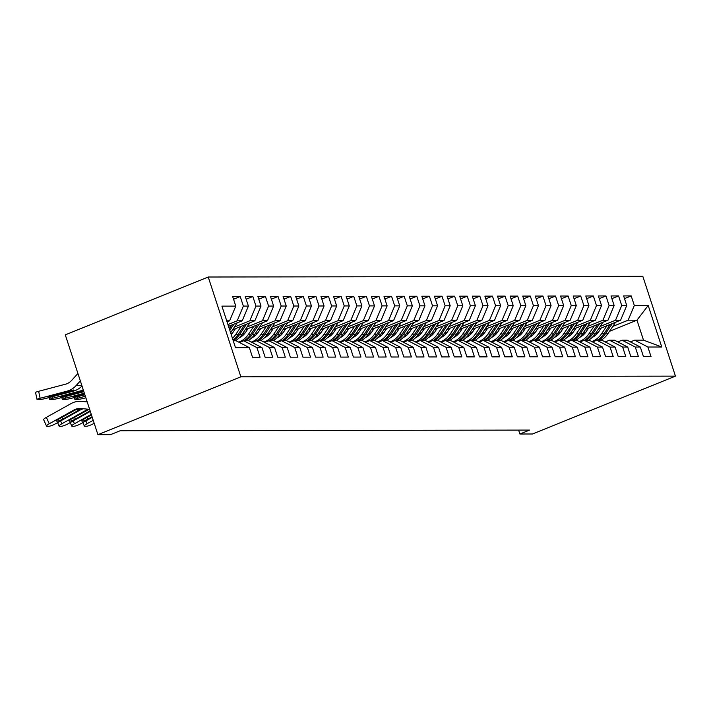 <?xml version="1.0" encoding="UTF-8"?>
<svg xmlns="http://www.w3.org/2000/svg" width="711" height="711" viewBox="0 0 711 711"><rect width="100%" height="100%" fill="white"/><g stroke="black" fill="none" stroke-linecap="round" stroke-linejoin="round"><path stroke-width="1.07" d="M518.612 430.102L519.892 434.012L529.579 430.084L120.212 430.733L110.525 434.652L97.914 434.67L65.288 334.863L208.234 277.014L642.824 276.33L675.45 376.137L240.86 376.821L208.234 277.014M609.505 331.308L636.976 320.19L648.192 305.463L634.319 305.49L631.19 295.909L623.618 295.927L626.747 305.499L621.707 305.508L618.579 295.936L611.007 295.945L614.135 305.517L609.096 305.526L605.968 295.954L598.395 295.963L601.524 305.543L596.485 305.552L593.347 295.972L585.784 295.98L588.912 305.561L583.873 305.57L580.736 295.989L573.173 296.007L576.301 305.579L571.262 305.588L568.125 296.016L560.561 296.025L563.69 305.597L558.65 305.606L555.513 296.034L547.95 296.043L551.078 305.623L546.039 305.632L542.902 296.052L535.339 296.06L538.467 305.641L533.428 305.65L530.29 296.069L522.727 296.087L525.856 305.659L520.816 305.668L517.679 296.096L510.116 296.105L513.244 305.677L508.205 305.686L505.068 296.114L497.504 296.123L500.633 305.703L495.594 305.703L492.456 296.132L484.893 296.14L488.022 305.721L482.982 305.73L479.845 296.149L472.282 296.167L475.41 305.739L470.371 305.748L467.234 296.167L459.67 296.185L462.799 305.757L457.76 305.766L454.622 296.194L447.059 296.203L450.187 305.774L445.148 305.783L442.011 296.211L434.448 296.22L437.576 305.801L432.537 305.81L429.4 296.229L421.836 296.238L424.965 305.819L419.925 305.828L416.788 296.247L409.225 296.265L412.353 305.837L407.314 305.846L404.177 296.274L396.614 296.283L399.742 305.854L394.703 305.863L391.565 296.291L384.002 296.3L387.131 305.881L382.091 305.881L378.954 296.309L371.391 296.318L374.519 305.899L369.48 305.908L366.343 296.327L358.779 296.345L361.908 305.917L356.869 305.926L353.731 296.345L346.168 296.363L349.297 305.934L344.257 305.943L341.12 296.371L333.557 296.38L336.685 305.961L331.646 305.961L328.509 296.389L320.945 296.398L324.074 305.979L319.026 305.988L315.897 296.407L308.334 296.416L311.462 305.997L306.414 306.006L303.286 296.425L295.723 296.443L298.851 306.014L293.803 306.023L290.675 296.451L283.111 296.46L286.24 306.032L281.192 306.041L278.063 296.469L270.5 296.478L273.628 306.059L268.58 306.068L265.452 296.487L257.889 296.496L261.017 306.077L255.969 306.085L252.84 296.505L245.277 296.523L248.406 306.094L243.358 306.103L240.229 296.531L232.666 296.54L235.794 306.112L229.626 320.83L226.729 320.83M648.192 305.463L661.763 347.012L647.89 347.03L634.674 340.16L630.408 341.893M235.794 306.112L221.921 306.139L235.501 347.679L249.374 347.652L252.503 357.233L260.066 357.224L256.938 347.643L261.986 347.635L265.114 357.215L272.677 357.198L269.549 347.626L274.597 347.617L277.725 357.189L285.289 357.18L282.16 347.608L287.208 347.599L290.337 357.171L297.9 357.162L294.772 347.581L299.82 347.581L302.948 357.153L310.511 357.144L307.383 347.563L312.431 347.555L315.56 357.135L323.123 357.118L319.994 347.546L325.043 347.537L328.171 357.118L335.734 357.1L332.606 347.528L337.654 347.519L340.782 357.091L348.346 357.082L345.217 347.51L350.265 347.501L353.394 357.073L360.957 357.064L357.829 347.483L362.877 347.475L366.005 357.055L373.568 357.046L370.44 347.466L375.488 347.457L378.616 357.038L386.18 357.02L383.051 347.448L388.099 347.439L391.228 357.011L398.791 357.002L395.663 347.43L400.711 347.421L403.839 356.993L411.402 356.984L408.274 347.403L413.322 347.395L416.45 356.975L424.014 356.966L420.885 347.386L425.933 347.377L429.062 356.958L436.625 356.94L433.497 347.368L438.545 347.359L441.673 356.931L449.236 356.922L446.108 347.35L451.156 347.341L454.285 356.913L461.848 356.904L458.719 347.324L463.768 347.324L466.896 356.895L474.459 356.886L471.331 347.306L476.379 347.297L479.507 356.878L487.071 356.86L483.942 347.288L488.99 347.279L492.119 356.86L499.682 356.842L496.554 347.27L501.602 347.261L504.73 356.833L512.302 356.824L509.165 347.252L514.213 347.244L517.341 356.815L524.914 356.806L521.776 347.226L526.824 347.217L529.953 356.798L537.525 356.789L534.388 347.208L539.436 347.199L542.564 356.78L550.136 356.762L546.999 347.19L552.047 347.181L555.175 356.753L562.748 356.744L559.61 347.172L564.658 347.164L567.787 356.735L575.359 356.726L572.222 347.146L577.27 347.146L580.398 356.718L587.97 356.709L584.833 347.128L589.881 347.119L593.01 356.7L600.582 356.682L597.444 347.11L602.493 347.101L605.621 356.682L613.193 356.664L610.056 347.092L615.104 347.084L618.232 356.655L625.804 356.646L622.667 347.066L627.715 347.066L630.844 356.638L638.416 356.629L635.279 347.048L640.327 347.039L643.455 356.62L651.027 356.602L647.89 347.03M227.947 324.563L237.198 320.812L242.238 320.803L228.533 326.358M243.358 306.103L237.198 320.812M248.406 306.094L242.238 320.803M233.252 340.791L236.159 340.791L249.374 347.652M234.434 327.016L249.81 320.794L254.849 320.785L232.568 329.806M255.969 306.085L249.81 320.794M261.017 306.077L254.849 320.785M256.938 347.643L243.722 340.773L239.456 342.506M243.722 340.773L248.77 340.765L261.986 347.635M230.879 333.539L232.63 332.837M247.046 326.998L262.421 320.777L267.46 320.768L245.179 329.788M268.58 306.068L262.421 320.777M273.628 306.059L267.46 320.768M269.549 347.626L256.333 340.756L252.067 342.48M256.333 340.756L261.381 340.747L274.597 347.617M242.371 333.974L245.242 332.81M259.657 326.98L275.033 320.759L280.072 320.75L257.791 329.771M240.096 336.925L241.998 336.161M281.192 306.041L275.033 320.759M286.24 306.032L280.072 320.75M282.16 347.608L268.945 340.738L264.679 342.462M268.945 340.738L273.993 340.729L287.208 347.599M254.982 333.957L257.853 332.792M272.269 326.962L287.644 320.732L292.683 320.732L270.402 329.753M252.707 336.907L254.609 336.143M293.803 306.023L287.644 320.732M298.851 306.014L292.683 320.732M294.772 347.581L281.556 340.72L277.29 342.444M281.556 340.72L286.604 340.711L299.82 347.581M267.594 333.939L270.464 332.775M284.88 326.936L300.255 320.714L305.295 320.705L283.014 329.726M265.319 336.89L267.22 336.116M306.414 306.006L300.255 320.714M311.462 305.997L305.295 320.705M307.383 347.563L294.167 340.693L289.901 342.426M294.167 340.693L299.215 340.693L312.431 347.555M280.205 333.912L283.076 332.757M297.491 326.918L312.867 320.697L317.906 320.688L295.625 329.708M277.93 336.872L279.832 336.099M319.026 305.988L312.867 320.697M324.074 305.979L317.906 320.688M319.994 347.546L306.779 340.676L302.513 342.409M306.779 340.676L311.827 340.667L325.043 347.537M292.816 333.894L295.687 332.73M310.103 326.9L325.478 320.679L330.517 320.67L308.236 329.691M290.541 336.854L292.443 336.081M331.646 305.961L325.478 320.679M336.685 305.961L330.517 320.67M332.606 347.528L319.39 340.658L315.124 342.382M319.39 340.658L324.438 340.649L337.654 347.519M305.428 333.877L308.298 332.712M322.714 326.882L338.089 320.661L343.129 320.652L320.848 329.673M303.153 336.827L305.055 336.063M344.257 305.943L338.089 320.661M349.297 305.934L343.129 320.652M345.217 347.51L332.001 340.64L327.735 342.364M332.001 340.64L337.05 340.631L350.265 347.501M318.039 333.859L320.91 332.695M335.325 326.856L350.701 320.634L355.74 320.625L333.459 329.646M315.764 336.81L317.666 336.036M356.869 305.926L350.701 320.634M361.908 305.917L355.74 320.625M357.829 347.483L344.613 340.622L340.347 342.346M344.613 340.622L349.661 340.613L362.877 347.475M330.651 333.841L333.521 332.677M347.937 326.838L363.312 320.617L368.351 320.608L346.07 329.628M328.375 336.792L330.277 336.019M369.48 305.908L363.312 320.617M374.519 305.899L368.351 320.608M370.44 347.466L357.224 340.596L352.958 342.329M357.224 340.596L362.272 340.587L375.488 347.457M343.262 333.815L346.133 332.65M360.548 326.82L375.923 320.599L380.972 320.59L358.682 329.611M340.987 336.774L342.889 336.001M382.091 305.881L375.923 320.599M387.131 305.881L380.972 320.59M383.051 347.448L369.836 340.578L365.57 342.302M369.836 340.578L374.884 340.569L388.099 347.439M355.873 333.797L358.744 332.632M373.159 326.802L388.535 320.581L393.583 320.572L371.293 329.593M353.598 336.747L355.5 335.983M394.703 305.863L388.535 320.581M399.742 305.854L393.583 320.572M395.663 347.43L382.447 340.56L378.181 342.284M382.447 340.56L387.495 340.551L400.711 347.421M368.485 333.779L371.355 332.615M385.771 326.776L401.146 320.554L406.194 320.554L383.904 329.575M366.209 336.73L368.111 335.965M407.314 305.846L401.146 320.554M412.353 305.837L406.194 320.554M408.274 347.403L395.058 340.542L390.792 342.267M395.058 340.542L400.106 340.533L413.322 347.395M381.096 333.761L383.967 332.597M398.382 326.758L413.758 320.537L418.806 320.528L396.516 329.549M378.821 336.712L380.723 335.939M419.925 305.828L413.758 320.537M424.965 305.819L418.806 320.528M420.885 347.386L407.67 340.516L403.404 342.249M407.67 340.516L412.718 340.516L425.933 347.377M393.707 333.735L396.578 332.579M410.994 326.74L426.369 320.519L431.417 320.51L409.127 329.531M391.432 336.694L393.334 335.921M432.537 305.81L426.369 320.519M437.576 305.801L431.417 320.51M433.497 347.368L420.281 340.498L416.015 342.222M420.281 340.498L425.329 340.489L438.545 347.359M406.319 333.717L409.189 332.552M423.605 326.722L438.98 320.501L444.028 320.492L421.739 329.513M404.044 336.667L405.945 335.903M445.148 305.783L438.98 320.501M450.187 305.774L444.028 320.492M446.108 347.35L432.892 340.48L428.626 342.204M432.892 340.48L437.94 340.471L451.156 347.341M418.93 333.699L421.801 332.535M436.216 326.705L451.592 320.483L456.64 320.474L434.35 329.495M416.655 336.65L418.557 335.885M457.76 305.766L451.592 320.483M462.799 305.757L456.64 320.474M458.719 347.324L445.504 340.462L441.238 342.187M445.504 340.462L450.552 340.453L463.768 347.324M431.541 333.681L434.412 332.517M448.828 326.678L464.203 320.457L469.251 320.448L446.961 329.469M429.266 336.632L431.168 335.859M470.371 305.748L464.203 320.457M475.41 305.739L469.251 320.448M471.331 347.306L458.115 340.436L453.849 342.169M458.115 340.436L463.163 340.436L476.379 347.297M444.153 333.663L447.023 332.499M461.439 326.66L476.814 320.439L481.862 320.43L459.573 329.451M441.878 336.614L443.78 335.841M482.982 305.73L476.814 320.439M488.022 305.721L481.862 320.43M483.942 347.288L470.726 340.418L466.46 342.151M470.726 340.418L475.775 340.409L488.99 347.279M456.764 333.637L459.635 332.472M474.05 326.642L489.426 320.421L494.474 320.412L472.184 329.433M454.489 336.596L456.391 335.823M495.594 305.703L489.426 320.421M500.633 305.703L494.474 320.412M496.554 347.27L483.338 340.4L479.072 342.124M483.338 340.4L488.386 340.391L501.602 347.261M469.376 333.619L472.246 332.455M486.662 326.625L502.037 320.403L507.085 320.394L484.795 329.415M467.1 336.57L469.002 335.805M508.205 305.686L502.037 320.403M513.244 305.677L507.085 320.394M509.165 347.252L495.949 340.382L491.683 342.107M495.949 340.382L500.997 340.373L514.213 347.244M481.987 333.601L484.858 332.437M499.273 326.598L514.648 320.377L519.697 320.368L497.407 329.389M479.712 336.552L481.614 335.788M520.816 305.668L514.648 320.377M525.856 305.659L519.697 320.368M521.776 347.226L508.561 340.365L504.295 342.089M508.561 340.365L513.609 340.356L526.824 347.217M494.598 333.583L497.469 332.419M511.884 326.58L527.26 320.359L532.308 320.35L510.018 329.371M492.323 336.534L494.225 335.761M533.428 305.65L527.26 320.359M538.467 305.641L532.308 320.35M534.388 347.208L521.172 340.338L516.906 342.071M521.172 340.338L526.22 340.329L539.436 347.199M507.21 333.557L510.08 332.401M524.496 326.562L539.871 320.341L544.919 320.332L522.629 329.353M504.934 336.516L506.836 335.743M546.039 305.632L539.871 320.341M551.078 305.623L544.919 320.332M546.999 347.19L533.783 340.32L529.517 342.044M533.783 340.32L538.831 340.311L552.047 347.181M519.821 333.539L522.692 332.375M537.107 326.545L552.483 320.323L557.531 320.314L535.241 329.335M517.546 336.49L519.448 335.725M558.65 305.606L552.483 320.323M563.69 305.597L557.531 320.314M559.61 347.172L546.395 340.302L542.129 342.027M546.395 340.302L551.443 340.293L564.658 347.164M532.432 333.521L535.303 332.357M549.719 326.518L565.094 320.297L570.142 320.297L547.852 329.317M530.157 336.472L532.059 335.708M571.262 305.588L565.094 320.297M576.301 305.579L570.142 320.297M572.222 347.146L559.006 340.285L554.74 342.009M559.006 340.285L564.054 340.276L577.27 347.146M545.044 333.503L547.914 332.339M562.33 326.5L577.705 320.279L582.753 320.27L560.464 329.291M542.769 336.454L544.67 335.681M583.873 305.57L577.705 320.279M588.912 305.561L582.753 320.27M584.833 347.128L571.617 340.258L567.351 341.991M571.617 340.258L576.665 340.258L589.881 347.119M557.655 333.477L560.526 332.321M574.941 326.482L590.317 320.261L595.365 320.252L573.075 329.273M555.38 336.436L557.282 335.663M596.485 305.552L590.317 320.261M601.524 305.543L595.365 320.252M597.444 347.11L584.229 340.24L579.963 341.964M584.229 340.24L589.277 340.231L602.493 347.101M570.266 333.459L573.137 332.295M587.553 326.465L602.928 320.243L607.976 320.234L585.686 329.255M567.991 336.41L569.893 335.645M609.096 305.526L602.928 320.243M614.135 305.517L607.976 320.234M610.056 347.092L596.84 340.222L592.574 341.947M596.84 340.222L601.888 340.214L615.104 347.084M582.878 333.441L585.748 332.277M600.164 326.447L615.539 320.226L620.587 320.217L598.298 329.237M580.603 336.392L582.505 335.628M621.707 305.508L615.539 320.226M626.747 305.499L620.587 320.217M622.667 347.066L609.451 340.205L605.185 341.929M609.451 340.205L614.5 340.196L627.715 347.066M595.489 333.423L598.36 332.259M612.775 326.42L628.151 320.199L636.976 320.19L643.499 340.151L634.674 340.16M634.319 305.49L628.151 320.199M635.279 347.048L622.063 340.187L617.797 341.911M622.063 340.187L627.111 340.178L640.327 347.039M519.892 434.012L532.503 433.986L675.45 376.137M97.914 434.67L240.86 376.821M227.067 321.87L229.626 320.83M661.763 347.012L643.499 340.151M631.19 295.909L624.498 298.62M618.579 295.936L611.887 298.638M605.968 295.954L599.275 298.656M593.347 295.972L586.664 298.682M580.736 295.989L574.053 298.7M568.125 296.016L561.441 298.718M555.513 296.034L548.83 298.736M542.902 296.052L536.218 298.762M530.29 296.069L523.607 298.78M517.679 296.096L510.996 298.798M505.068 296.114L498.384 298.816M492.456 296.132L485.773 298.833M479.845 296.149L473.162 298.86M467.234 296.167L460.55 298.878M454.622 296.194L447.939 298.896M442.011 296.211L435.328 298.913M429.4 296.229L422.716 298.94M416.788 296.247L410.105 298.958M404.177 296.274L397.493 298.976M391.565 296.291L384.882 298.993M378.954 296.309L372.271 299.02M366.343 296.327L359.659 299.038M353.731 296.345L347.048 299.055M341.12 296.371L334.437 299.073M328.509 296.389L321.825 299.091M315.897 296.407L309.214 299.118M303.286 296.425L296.603 299.135M290.675 296.451L283.991 299.153M278.063 296.469L271.38 299.171M265.452 296.487L258.768 299.198M252.84 296.505L246.157 299.215M240.229 296.531L233.546 299.233M601.195 328.055L598.831 331.593A18.228 16.371 89.9 0 1 592.174 337.432M606.945 325.736L601.515 333.823A21.961 19.721 89.9 0 1 591.828 341.564M615.566 322.243A7.608 6.834 89.9 0 1 615.362 322.581L607.825 333.815A21.961 19.721 89.9 0 1 601.017 340.214M610.225 324.403L603.915 333.823A21.961 19.721 89.9 0 1 597.107 340.222M598.618 340.222A21.961 19.721 -90.1 0 0 605.425 333.815L612.304 323.567M588.584 328.082L586.22 331.61A18.228 16.371 89.9 0 1 579.563 337.449M594.334 325.754L588.904 333.841A21.961 19.721 89.9 0 1 579.216 341.582M602.955 322.261A7.608 6.834 89.9 0 1 602.75 322.598L595.214 333.832A21.961 19.721 89.9 0 1 588.406 340.231M597.613 324.429L591.303 333.841A21.961 19.721 89.9 0 1 584.495 340.24M586.006 340.24A21.961 19.721 -90.1 0 0 592.814 333.841L599.693 323.585M575.972 328.1L573.608 331.628A18.228 16.371 89.9 0 1 566.951 337.467M581.722 325.771L576.292 333.868A21.961 19.721 89.9 0 1 566.605 341.6M590.343 322.279A7.608 6.834 89.9 0 1 590.139 322.616L582.602 333.85A21.961 19.721 89.9 0 1 575.794 340.258M585.002 324.447L578.692 333.859A21.961 19.721 89.9 0 1 571.884 340.258M573.395 340.258A21.961 19.721 -90.1 0 0 580.203 333.859L587.082 323.603M563.361 328.118L560.997 331.655A18.228 16.371 89.9 0 1 554.34 337.494M569.111 325.798L563.681 333.886A21.961 19.721 89.9 0 1 553.993 341.618M577.732 322.305A7.608 6.834 89.9 0 1 577.528 322.634L569.991 333.877A21.961 19.721 89.9 0 1 563.183 340.276M572.391 324.465L566.08 333.877A21.961 19.721 89.9 0 1 559.273 340.285M560.783 340.276A21.961 19.721 -90.1 0 0 567.591 333.877L574.47 323.629M550.749 328.135L548.385 331.673A18.228 16.371 89.9 0 1 541.729 337.512M556.5 325.816L551.069 333.903A21.961 19.721 89.9 0 1 541.382 341.644M565.121 322.323A7.608 6.834 89.9 0 1 564.916 322.652L557.38 333.894A21.961 19.721 89.9 0 1 550.572 340.293M559.779 324.483L553.469 333.903A21.961 19.721 89.9 0 1 546.661 340.302M548.172 340.302A21.961 19.721 -90.1 0 0 554.98 333.894L561.859 323.647M538.138 328.162L535.774 331.69A18.228 16.371 89.9 0 1 529.117 337.529M543.888 325.834L538.458 333.921A21.961 19.721 89.9 0 1 528.771 341.662M552.509 322.341A7.608 6.834 89.9 0 1 552.305 322.678L544.768 333.912A21.961 19.721 89.9 0 1 537.96 340.311M547.168 324.5L540.858 333.921A21.961 19.721 89.9 0 1 534.05 340.32M535.561 340.32A21.961 19.721 -90.1 0 0 542.369 333.921L549.248 323.665M525.527 328.18L523.163 331.708A18.228 16.371 89.9 0 1 516.506 337.547M531.268 325.851L525.847 333.939A21.961 19.721 89.9 0 1 516.159 341.68M539.898 322.359A7.608 6.834 89.9 0 1 539.693 322.696L532.157 333.93A21.961 19.721 89.9 0 1 525.349 340.338M534.556 324.527L528.246 333.939A21.961 19.721 89.9 0 1 521.439 340.338M522.949 340.338A21.961 19.721 -90.1 0 0 529.757 333.939L536.636 323.683M512.915 328.198L510.551 331.726A18.228 16.371 89.9 0 1 503.895 337.574M518.657 325.878L513.235 333.966A21.961 19.721 89.9 0 1 503.548 341.698M527.286 322.385A7.608 6.834 89.9 0 1 527.082 322.714L519.545 333.957A21.961 19.721 89.9 0 1 512.738 340.356M521.945 324.545L515.635 333.957A21.961 19.721 89.9 0 1 508.827 340.365M510.338 340.356A21.961 19.721 -90.1 0 0 517.146 333.957L524.025 323.701M500.304 328.215L497.94 331.753A18.228 16.371 89.9 0 1 491.283 337.592M506.045 325.896L500.624 333.983A21.961 19.721 89.9 0 1 490.937 341.715M514.675 322.403A7.608 6.834 89.9 0 1 514.471 322.732L506.934 333.974A21.961 19.721 89.9 0 1 500.126 340.373M509.334 324.563L503.024 333.983A21.961 19.721 89.9 0 1 496.216 340.382M497.727 340.373A21.961 19.721 -90.1 0 0 504.534 333.974L511.413 323.727M487.693 328.233L485.329 331.77A18.228 16.371 89.9 0 1 478.672 337.609M493.434 325.914L488.013 334.001A21.961 19.721 89.9 0 1 478.325 341.742M502.064 322.421A7.608 6.834 89.9 0 1 501.859 322.758L494.323 333.992A21.961 19.721 89.9 0 1 487.515 340.391M496.722 324.58L490.412 334.001A21.961 19.721 89.9 0 1 483.604 340.4M485.115 340.4A21.961 19.721 -90.1 0 0 491.923 333.992L498.802 323.745M475.081 328.26L472.717 331.788A18.228 16.371 89.9 0 1 466.06 337.627M480.823 325.931L475.401 334.019A21.961 19.721 89.9 0 1 465.714 341.76M489.452 322.439A7.608 6.834 89.9 0 1 489.248 322.776L481.711 334.01A21.961 19.721 89.9 0 1 474.904 340.418M484.111 324.607L477.801 334.019A21.961 19.721 89.9 0 1 470.993 340.418M472.504 340.418A21.961 19.721 -90.1 0 0 479.312 334.019L486.191 323.763M462.47 328.278L460.106 331.806A18.228 16.371 89.9 0 1 453.449 337.645M468.211 325.949L462.79 334.046A21.961 19.721 89.9 0 1 453.103 341.778M476.841 322.465A7.608 6.834 89.9 0 1 476.637 322.794L469.1 334.037A21.961 19.721 89.9 0 1 462.292 340.436M471.5 324.625L465.19 334.037A21.961 19.721 89.9 0 1 458.382 340.436M459.893 340.436A21.961 19.721 -90.1 0 0 466.7 334.037L473.579 323.781M449.859 328.295L447.495 331.833A18.228 16.371 89.9 0 1 440.838 337.672M455.6 325.976L450.179 334.063A21.961 19.721 89.9 0 1 440.491 341.795M464.23 322.483A7.608 6.834 89.9 0 1 464.025 322.812L456.489 334.054A21.961 19.721 89.9 0 1 449.681 340.453M458.888 324.643L452.578 334.054A21.961 19.721 89.9 0 1 445.77 340.462M447.281 340.453A21.961 19.721 -90.1 0 0 454.089 334.054L460.968 323.807M437.247 328.313L434.883 331.85A18.228 16.371 89.9 0 1 428.226 337.689M442.989 325.994L437.567 334.081A21.961 19.721 89.9 0 1 427.88 341.822M451.618 322.501A7.608 6.834 89.9 0 1 451.414 322.838L443.877 334.072A21.961 19.721 89.9 0 1 437.069 340.471M446.277 324.66L439.967 334.081A21.961 19.721 89.9 0 1 433.159 340.48M434.67 340.48A21.961 19.721 -90.1 0 0 441.478 334.072L448.357 323.825M424.636 328.34L422.272 331.868A18.228 16.371 89.9 0 1 415.615 337.707M430.377 326.011L424.956 334.099A21.961 19.721 89.9 0 1 415.268 341.84M439.007 322.518A7.608 6.834 89.9 0 1 438.803 322.856L431.266 334.09A21.961 19.721 89.9 0 1 424.458 340.489M433.666 324.687L427.355 334.099A21.961 19.721 89.9 0 1 420.548 340.498M422.058 340.498A21.961 19.721 -90.1 0 0 428.866 334.099L435.745 323.843M412.025 328.358L409.66 331.886A18.228 16.371 89.9 0 1 403.004 337.725M417.766 326.029L412.344 334.126A21.961 19.721 89.9 0 1 402.657 341.858M426.396 322.536A7.608 6.834 89.9 0 1 426.182 322.874L418.655 334.108A21.961 19.721 89.9 0 1 411.847 340.516M421.054 324.705L414.744 334.117A21.961 19.721 89.9 0 1 407.936 340.516M409.447 340.516A21.961 19.721 -90.1 0 0 416.255 334.117L423.134 323.861M399.413 328.375L397.049 331.913A18.228 16.371 89.9 0 1 390.392 337.752M405.154 326.056L399.733 334.143A21.961 19.721 89.9 0 1 390.046 341.875M413.784 322.563A7.608 6.834 89.9 0 1 413.571 322.892L406.043 334.134A21.961 19.721 89.9 0 1 399.235 340.533M408.443 324.723L402.133 334.134A21.961 19.721 89.9 0 1 395.325 340.542M396.836 340.533A21.961 19.721 -90.1 0 0 403.644 334.134L410.523 323.878M386.802 328.393L384.438 331.93A18.228 16.371 89.9 0 1 377.781 337.769M392.543 326.073L387.122 334.161A21.961 19.721 89.9 0 1 377.434 341.902M401.173 322.581A7.608 6.834 89.9 0 1 400.96 322.91L393.432 334.152A21.961 19.721 89.9 0 1 386.624 340.551M395.831 324.74L389.521 334.161A21.961 19.721 89.9 0 1 382.714 340.56M384.224 340.56A21.961 19.721 -90.1 0 0 391.032 334.152L397.911 323.905M374.19 328.42L371.826 331.948A18.228 16.371 89.9 0 1 365.17 337.787M379.932 326.091L374.51 334.179A21.961 19.721 89.9 0 1 364.823 341.92M388.562 322.598A7.608 6.834 89.9 0 1 388.348 322.936L380.82 334.17A21.961 19.721 89.9 0 1 374.013 340.569M383.22 324.758L376.91 334.179A21.961 19.721 89.9 0 1 370.102 340.578M371.613 340.578A21.961 19.721 -90.1 0 0 378.421 334.179L385.3 323.923M361.579 328.438L359.215 331.966A18.228 16.371 89.9 0 1 352.558 337.805M367.32 326.109L361.899 334.197A21.961 19.721 89.9 0 1 352.212 341.938M375.95 322.616A7.608 6.834 89.9 0 1 375.737 322.954L368.209 334.188A21.961 19.721 89.9 0 1 361.401 340.596M370.609 324.785L364.299 334.197A21.961 19.721 89.9 0 1 357.491 340.596M359.002 340.596A21.961 19.721 -90.1 0 0 365.81 334.197L372.688 323.94M348.968 328.455L346.604 331.984A18.228 16.371 89.9 0 1 339.947 337.832M354.709 326.136L349.288 334.223A21.961 19.721 89.9 0 1 339.6 341.955M363.339 322.643A7.608 6.834 89.9 0 1 363.125 322.972L355.598 334.214A21.961 19.721 89.9 0 1 348.79 340.613M357.997 324.803L351.687 334.214A21.961 19.721 89.9 0 1 344.879 340.622M346.39 340.613A21.961 19.721 -90.1 0 0 353.198 334.214L360.077 323.958M336.356 328.473L333.992 332.01A18.228 16.371 89.9 0 1 327.336 337.849M342.098 326.153L336.676 334.241A21.961 19.721 89.9 0 1 326.989 341.973M350.727 322.661A7.608 6.834 89.9 0 1 350.514 322.99L342.978 334.232A21.961 19.721 89.9 0 1 336.179 340.631M345.386 324.82L339.076 334.232A21.961 19.721 89.9 0 1 332.268 340.64M333.779 340.631A21.961 19.721 -90.1 0 0 340.587 334.232L347.466 323.985M323.745 328.491L321.381 332.028A18.228 16.371 89.9 0 1 314.724 337.867M329.486 326.171L324.065 334.259A21.961 19.721 89.9 0 1 314.378 342M338.116 322.678A7.608 6.834 89.9 0 1 337.903 323.016L330.366 334.25A21.961 19.721 89.9 0 1 323.567 340.649M332.775 324.838L326.465 334.259A21.961 19.721 89.9 0 1 319.657 340.658M321.168 340.658A21.961 19.721 -90.1 0 0 327.975 334.25L334.845 324.003M311.134 328.518L308.77 332.046A18.228 16.371 89.9 0 1 302.113 337.885M316.875 326.189L311.454 334.277A21.961 19.721 89.9 0 1 301.766 342.018M325.505 322.696A7.608 6.834 89.9 0 1 325.291 323.034L317.755 334.268A21.961 19.721 89.9 0 1 310.956 340.676M320.163 324.865L313.853 334.277A21.961 19.721 89.9 0 1 307.045 340.676M308.556 340.676A21.961 19.721 -90.1 0 0 315.364 334.277L322.234 324.02M298.522 328.535L296.158 332.064A18.228 16.371 89.9 0 1 289.501 337.903M304.264 326.207L298.842 334.303A21.961 19.721 89.9 0 1 289.155 342.035M312.893 322.714A7.608 6.834 89.9 0 1 312.68 323.052L305.143 334.286A21.961 19.721 89.9 0 1 298.344 340.693M307.552 324.883L301.242 334.294A21.961 19.721 89.9 0 1 294.434 340.693M295.945 340.693A21.961 19.721 -90.1 0 0 302.753 334.294L309.623 324.038M285.911 328.553L283.547 332.09A18.228 16.371 89.9 0 1 276.89 337.929M291.652 326.233L286.231 334.321A21.961 19.721 89.9 0 1 276.543 342.053M300.282 322.741A7.608 6.834 89.9 0 1 300.069 323.07L292.532 334.312A21.961 19.721 89.9 0 1 285.733 340.711M294.941 324.9L288.63 334.312A21.961 19.721 89.9 0 1 281.823 340.72M283.334 340.711A21.961 19.721 -90.1 0 0 290.141 334.312L297.011 324.065M273.3 328.571L270.935 332.108A18.228 16.371 89.9 0 1 264.279 337.947M279.041 326.251L273.619 334.339A21.961 19.721 89.9 0 1 263.932 342.08M287.671 322.758A7.608 6.834 89.9 0 1 287.457 323.096L279.921 334.33A21.961 19.721 89.9 0 1 273.122 340.729M282.329 324.918L276.019 334.339A21.961 19.721 89.9 0 1 269.211 340.738M270.722 340.738A21.961 19.721 -90.1 0 0 277.53 334.33L284.4 324.083M260.688 328.598L258.324 332.126A18.228 16.371 89.9 0 1 251.667 337.965M266.429 326.269L261.008 334.357A21.961 19.721 89.9 0 1 251.321 342.098M275.059 322.776A7.608 6.834 89.9 0 1 274.846 323.114L267.309 334.348A21.961 19.721 89.9 0 1 260.51 340.747M269.718 324.936L263.408 334.357A21.961 19.721 89.9 0 1 256.6 340.756M258.111 340.756A21.961 19.721 -90.1 0 0 264.919 334.357L271.789 324.1M94.181 423.258L93.399 423.703A5.741 1.129 155.8 0 1 86.262 426.271L85 426.28A5.741 1.129 155.8 0 1 84.378 426.067A5.741 1.129 155.8 0 1 87.089 423.712L93.212 420.299M248.077 328.615L245.713 332.144A18.228 16.371 89.9 0 1 239.056 337.983M85.356 396.267L77.97 398.213A5.741 0.578 167.9 0 0 74.877 399.413A5.741 0.578 167.9 0 0 75.473 399.538L76.735 399.538A5.741 0.578 167.9 0 0 84.271 398.204L85.862 397.787M253.818 326.287L248.397 334.383A21.961 19.721 89.9 0 1 238.709 342.115M262.448 322.794A7.608 6.834 89.9 0 1 262.235 323.132L254.698 334.366A21.961 19.721 89.9 0 1 247.899 340.773M257.106 324.963L250.796 334.374A21.961 19.721 89.9 0 1 243.989 340.773M245.499 340.773A21.961 19.721 -90.1 0 0 252.307 334.374L259.177 324.118M92.243 417.33L80.787 423.72A5.741 1.129 155.8 0 1 73.651 426.298L72.389 426.298A5.741 1.129 155.8 0 1 71.767 426.085A5.741 1.129 155.8 0 1 74.477 423.729L91.275 414.362M92.075 416.797L87.951 419.099A4.595 0.898 -24.2 0 1 82.245 421.152A4.595 0.898 -24.2 0 1 81.738 420.983A4.595 0.898 -24.2 0 1 83.916 419.099L91.452 414.895M235.465 328.633L233.101 332.17A18.228 16.371 89.9 0 1 231.199 334.534M84.36 393.21L65.359 398.24A5.741 0.578 167.9 0 0 62.266 399.431A5.741 0.578 167.9 0 0 62.861 399.555L64.123 399.555A5.741 0.578 167.9 0 0 71.66 398.231L84.858 394.738M241.207 326.313L235.785 334.401A21.961 19.721 89.9 0 1 232.435 338.294M249.837 322.821A7.608 6.834 89.9 0 1 249.623 323.15L242.087 334.392A21.961 19.721 89.9 0 1 235.288 340.791M244.495 324.98L238.185 334.392A21.961 19.721 89.9 0 1 232.924 339.814M233.19 340.613A21.961 19.721 -90.1 0 0 239.696 334.392L246.566 324.136M79.339 394.836L79.552 395.84L84.769 394.463M79.552 395.84A4.595 0.462 -12.1 0 1 73.526 396.907A4.595 0.462 -12.1 0 1 73.046 396.809A4.595 0.462 -12.1 0 1 75.517 395.849L84.449 393.485M90.306 411.402L68.176 423.738A5.741 1.129 155.8 0 1 61.039 426.316L59.777 426.316A5.741 1.129 155.8 0 1 59.155 426.102A5.741 1.129 155.8 0 1 61.866 423.747L86.573 409.971L89.648 409.385L90.039 410.922L75.339 419.117A4.595 0.898 -24.2 0 1 69.634 421.179A4.595 0.898 -24.2 0 1 69.127 421.001A4.595 0.898 -24.2 0 1 71.304 419.126L87.933 409.971M88.235 409.207A14.353 12.887 -90.1 0 0 86.573 409.971M83.24 389.77A21.526 19.339 89.9 0 1 79.632 391.148L52.747 398.258A5.741 0.578 167.9 0 0 49.654 399.449A5.741 0.578 167.9 0 0 50.25 399.582L51.512 399.573A5.741 0.578 167.9 0 0 59.049 398.249L83.862 391.69M237.225 322.838A7.608 6.834 89.9 0 1 237.012 323.167L230.613 332.721M231.884 324.998L229.333 328.802M66.727 394.863L66.941 395.858A4.595 0.462 -12.1 0 1 60.915 396.925A4.595 0.462 -12.1 0 1 60.435 396.827A4.595 0.462 -12.1 0 1 62.906 395.867L83.463 390.455M66.941 395.858L83.774 391.414M229.831 330.322L233.955 324.163M83.427 408.763A14.353 12.887 -90.1 0 0 80.272 409.98L55.565 423.756A5.741 1.129 155.8 0 1 48.428 426.333L47.166 426.333A5.741 1.129 155.8 0 1 46.544 426.12A5.741 1.129 155.8 0 1 49.255 423.774L73.962 409.998L79.694 409.198M87.009 401.315A21.526 19.339 -90.1 0 0 86.013 401.288L79.703 401.297A21.526 19.339 -90.1 0 0 71.073 403.581L46.366 417.357L49.255 423.774M87.204 401.911L81.321 401.368A21.526 19.339 -90.1 0 0 79.703 401.297M89.63 409.332L80.796 408.523A14.353 12.887 -90.1 0 0 79.721 408.478A14.353 12.887 -90.1 0 0 73.962 409.998M46.544 426.12L43.655 419.703A5.741 1.129 -24.2 0 1 46.366 417.357M79.205 409.065L77.428 410.94L62.728 419.135A4.595 0.898 -24.2 0 1 57.022 421.196A4.595 0.898 -24.2 0 1 56.516 421.028A4.595 0.898 -24.2 0 1 58.693 419.143L75.322 409.989M77.917 373.497L71.615 380.429A14.353 12.887 89.9 0 1 65.528 384.189L38.643 391.299L40.136 398.276A5.741 0.578 167.9 0 0 37.043 399.475A5.741 0.578 167.9 0 0 37.639 399.6L38.901 399.6A5.741 0.578 167.9 0 0 46.437 398.267L73.331 391.157L71.438 391.361L71.064 390.419M80.343 380.918L76.148 385.54A21.526 19.339 89.9 0 1 67.021 391.166L40.136 398.276M82.005 386.002A21.526 19.339 89.9 0 1 73.331 391.157M54.116 394.881L54.329 395.885A4.595 0.462 -12.1 0 1 48.304 396.942A4.595 0.462 -12.1 0 1 47.824 396.845A4.595 0.462 -12.1 0 1 50.294 395.885L73.864 390.143M73.375 389.984L72.158 391.166M54.329 395.885L71.438 391.361M37.043 399.475L35.55 392.49A5.741 0.578 -12.1 0 1 38.643 391.299M603.915 333.823L601.515 333.823M607.825 333.815L605.425 333.815M615.362 322.581L614.739 322.581M591.303 333.841L588.904 333.841M595.214 333.832L592.814 333.841M602.75 322.598L602.128 322.598M578.692 333.859L576.292 333.868M582.602 333.85L580.203 333.859M590.139 322.616L589.517 322.616M566.08 333.877L563.681 333.886M569.991 333.877L567.591 333.877M577.528 322.634L576.905 322.634M553.469 333.903L551.069 333.903M557.38 333.894L554.98 333.894M564.916 322.652L564.294 322.661M540.858 333.921L538.458 333.921M544.768 333.912L542.369 333.921M552.305 322.678L551.683 322.678M528.246 333.939L525.847 333.939M532.157 333.93L529.757 333.939M539.693 322.696L539.071 322.696M515.635 333.957L513.235 333.966M519.545 333.957L517.146 333.957M527.082 322.714L526.46 322.714M503.024 333.983L500.624 333.983M506.934 333.974L504.534 333.974M514.471 322.732L513.849 322.741M490.412 334.001L488.013 334.001M494.323 333.992L491.923 333.992M501.859 322.758L501.237 322.758M477.801 334.019L475.401 334.019M481.711 334.01L479.312 334.019M489.248 322.776L488.626 322.776M465.19 334.037L462.79 334.046M469.1 334.037L466.7 334.037M476.637 322.794L476.015 322.794M452.578 334.054L450.179 334.063M456.489 334.054L454.089 334.054M464.025 322.812L463.403 322.812M439.967 334.081L437.567 334.081M443.877 334.072L441.478 334.072M451.414 322.838L450.792 322.838M427.355 334.099L424.956 334.099M431.266 334.09L428.866 334.099M438.803 322.856L438.18 322.856M414.744 334.117L412.344 334.126M418.655 334.108L416.255 334.117M426.182 322.874L425.569 322.874M402.133 334.134L399.733 334.143M406.043 334.134L403.644 334.134M413.571 322.892L412.958 322.892M389.521 334.161L387.122 334.161M393.432 334.152L391.032 334.152M400.96 322.91L400.346 322.918M376.91 334.179L374.51 334.179M380.82 334.17L378.421 334.179M388.348 322.936L387.735 322.936M364.299 334.197L361.899 334.197M368.209 334.188L365.81 334.197M375.737 322.954L375.124 322.954M351.687 334.214L349.288 334.223M355.598 334.214L353.198 334.214M363.125 322.972L362.512 322.972M339.076 334.232L336.676 334.241M342.978 334.232L340.587 334.232M350.514 322.99L349.901 322.99M326.465 334.259L324.065 334.259M330.366 334.25L327.975 334.25M337.903 323.016L337.29 323.016M313.853 334.277L311.454 334.277M317.755 334.268L315.364 334.277M325.291 323.034L324.678 323.034M301.242 334.294L298.842 334.303M305.143 334.286L302.753 334.294M312.68 323.052L312.067 323.052M288.63 334.312L286.231 334.321M292.532 334.312L290.141 334.312M300.069 323.07L299.455 323.07M276.019 334.339L273.619 334.339M279.921 334.33L277.53 334.33M287.457 323.096L286.844 323.096M263.408 334.357L261.008 334.357M267.309 334.348L264.919 334.357M274.846 323.114L274.233 323.114M85.827 420.912L87.089 423.712M77.632 396.649L77.97 398.213M250.796 334.374L248.397 334.383M254.698 334.366L252.307 334.374M262.235 323.132L261.621 323.132M73.215 420.93L74.477 423.729M87.142 417.304L87.951 419.099M65.021 396.667L65.359 398.24M238.185 334.392L235.785 334.401M242.087 334.392L239.696 334.392M249.623 323.15L249.01 323.15M60.604 420.948L61.866 423.747M74.531 417.321L75.339 419.117M52.41 396.685L52.747 398.258M80.805 391.148L79.632 391.148M237.012 323.167L236.399 323.176M81.321 401.368L87.026 401.36M78.912 409.989L80.272 409.98M61.919 417.339L62.728 419.135M77.428 410.94L77.01 409.412M81.854 385.531L76.148 385.54M68.194 391.166L67.021 391.166M82.814 422.592L84.378 426.067M74.877 399.413L74.468 397.485M70.202 422.61L71.767 426.085M62.266 399.431L61.857 397.502M57.591 422.627L59.155 426.102M49.654 399.449L49.237 397.529"/></g></svg>
